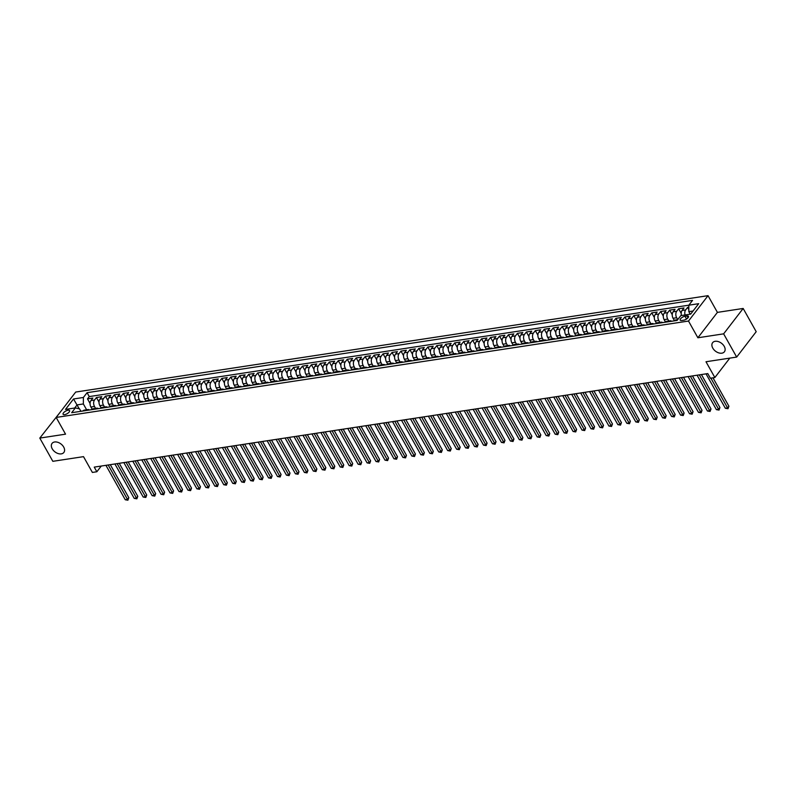 <?xml version="1.0" encoding="UTF-8"?>
<svg xmlns="http://www.w3.org/2000/svg" width="796" height="796" viewBox="0 0 796 796"><rect width="100%" height="100%" fill="white"/><g stroke="black" fill="none" stroke-linecap="round" stroke-linejoin="round"><path stroke-width="1.19" d="M63.69 447.053A7.443 4.975 37.6 0 1 63.859 452.466A7.443 4.975 37.6 0 1 58.138 453.561A7.443 4.975 37.6 0 1 52.228 448.805A7.443 4.975 37.6 0 1 52.058 443.392A7.443 4.975 37.6 0 1 57.79 442.297A7.443 4.975 37.6 0 1 63.69 447.053M724.241 346.36A7.443 4.975 37.6 0 1 724.41 351.772A7.443 4.975 37.6 0 1 718.679 352.867A7.443 4.975 37.6 0 1 712.778 348.111A7.443 4.975 37.6 0 1 712.609 342.698A7.443 4.975 37.6 0 1 718.33 341.603A7.443 4.975 37.6 0 1 724.241 346.36M64.645 414.636A3.721 1.492 -29.3 0 0 68.297 412.905A3.721 1.492 -29.3 0 0 69.58 410.617A3.721 1.492 -29.3 0 0 68.028 410.238A3.721 1.492 -29.3 0 0 64.377 411.97A3.721 1.492 -29.3 0 0 63.093 414.258A3.721 1.492 -29.3 0 0 64.645 414.636M59.869 412.617L39.8 438.089L52.834 461.322L83.51 456.645L92.376 472.436L96.853 471.759L101.251 466.038M708.032 295.664L75.7 392.05L56.168 417.442L688.5 321.047L708.032 295.664L717.415 312.38L697.883 337.773L723.634 333.842L743.165 308.46L717.415 312.38M743.165 308.46L756.2 331.693L736.668 357.076L705.992 361.752L714.858 377.543L729.803 358.12M723.634 333.842L736.668 357.076M688.829 307.216L687.585 307.405L688.819 309.614M681.476 315.514A4.657 2.915 -98.7 0 1 682.072 310.46L684.003 307.952L678.63 308.768L681.197 313.345M674.361 320.539L673.088 318.281A4.657 2.915 81.3 0 1 673.117 311.823L675.048 309.316L669.675 310.132L672.242 314.709M665.406 321.912L664.133 319.644A4.657 2.915 81.3 0 1 664.163 313.186L666.083 310.679L660.71 311.505L663.277 316.072M656.451 323.275L655.178 321.017A4.657 2.915 81.3 0 1 655.207 314.549L657.128 312.042L651.755 312.868L654.322 317.445M647.486 324.639L646.223 322.38A4.657 2.915 81.3 0 1 646.252 315.913L648.173 313.415L642.8 314.231L645.367 318.808M638.531 326.002L637.268 323.743A4.657 2.915 81.3 0 1 637.288 317.286L639.218 314.778L633.845 315.594L636.412 320.171M629.576 327.365L628.313 325.106A4.657 2.915 81.3 0 1 628.333 318.649L630.263 316.141L624.89 316.957L627.457 321.534M620.621 328.738L619.348 326.469A4.657 2.915 81.3 0 1 619.378 320.012L621.308 317.505L615.935 318.33L618.502 322.897M611.666 330.101L610.393 327.843A4.657 2.915 81.3 0 1 610.423 321.375L612.353 318.878L606.97 319.694L609.537 324.27M602.711 331.464L601.438 329.206A4.657 2.915 81.3 0 1 601.468 322.738L603.388 320.241L598.015 321.057L600.582 325.634M593.746 332.827L592.483 330.569A4.657 2.915 81.3 0 1 592.513 324.111L594.433 321.604L589.06 322.42L591.627 326.997M584.791 334.191L583.528 331.932A4.657 2.915 81.3 0 1 583.548 325.474L585.478 322.967L580.105 323.793L582.672 328.36M575.836 335.564L574.573 333.305A4.657 2.915 81.3 0 1 574.593 326.838L576.523 324.33L571.15 325.156L573.717 329.733M566.881 336.927L565.618 334.668A4.657 2.915 81.3 0 1 565.638 328.201L567.568 325.703L562.195 326.519L564.762 331.096M557.926 338.29L556.653 336.031A4.657 2.915 81.3 0 1 556.683 329.574L558.613 327.066L553.23 327.882L555.797 332.459M548.971 339.653L547.698 337.395A4.657 2.915 81.3 0 1 547.728 330.937L549.648 328.43L544.275 329.245L546.842 333.822M540.016 341.026L538.743 338.758A4.657 2.915 81.3 0 1 538.773 332.3L540.693 329.793L535.32 330.619L537.887 335.186M531.051 342.389L529.788 340.131A4.657 2.915 81.3 0 1 529.808 333.663L531.738 331.166L526.365 331.982L528.932 336.559M522.096 343.753L520.833 341.494A4.657 2.915 81.3 0 1 520.853 335.026L522.783 332.529L517.41 333.345L519.977 337.922M513.141 345.116L511.878 342.857A4.657 2.915 81.3 0 1 511.898 336.4L513.828 333.892L508.455 334.708L511.022 339.285M504.186 346.479L502.913 344.22A4.657 2.915 81.3 0 1 502.943 337.763L504.873 335.255L499.5 336.081L502.067 340.648M495.231 347.852L493.958 345.583A4.657 2.915 81.3 0 1 493.988 339.126L495.908 336.618L490.535 337.444L493.102 342.021M486.276 349.215L485.003 346.957A4.657 2.915 81.3 0 1 485.033 340.489L486.953 337.992L481.58 338.807L484.147 343.384M477.311 350.578L476.048 348.32A4.657 2.915 81.3 0 1 476.078 341.862L477.998 339.355L472.625 340.171L475.192 344.748M468.356 351.941L467.093 349.683A4.657 2.915 81.3 0 1 467.113 343.225L469.043 340.718L463.67 341.534L466.237 346.111M459.401 353.315L458.138 351.046A4.657 2.915 81.3 0 1 458.158 344.588L460.088 342.081L454.715 342.907L457.282 347.474M450.446 354.678L449.173 352.419A4.657 2.915 81.3 0 1 449.203 345.952L451.133 343.454L445.76 344.27L448.327 348.847M441.491 356.041L440.218 353.782A4.657 2.915 81.3 0 1 440.248 347.315L442.178 344.817L436.795 345.633L439.362 350.21M432.536 357.404L431.263 355.145A4.657 2.915 81.3 0 1 431.293 348.688L433.213 346.18L427.84 346.996L430.407 351.573M423.581 358.767L422.308 356.509A4.657 2.915 81.3 0 1 422.338 350.051L424.258 347.544L418.885 348.369L421.452 352.936M414.616 360.14L413.353 357.872A4.657 2.915 81.3 0 1 413.373 351.414L415.303 348.907L409.93 349.733L412.497 354.31M405.661 361.503L404.398 359.245A4.657 2.915 81.3 0 1 404.418 352.777L406.348 350.28L400.975 351.096L403.542 355.673M396.707 362.867L395.443 360.608A4.657 2.915 81.3 0 1 395.463 354.15L397.393 351.643L392.02 352.459L394.587 357.036M387.751 364.23L386.478 361.971A4.657 2.915 81.3 0 1 386.508 355.514L388.438 353.006L383.065 353.822L385.622 358.399M378.796 365.603L377.523 363.334A4.657 2.915 81.3 0 1 377.553 356.877L379.473 354.369L374.1 355.195L376.667 359.762M369.841 366.966L368.568 364.707A4.657 2.915 81.3 0 1 368.598 358.24L370.518 355.742L365.145 356.558L367.712 361.135M360.877 368.329L359.613 366.07A4.657 2.915 81.3 0 1 359.633 359.603L361.563 357.105L356.19 357.921L358.757 362.498M351.922 369.692L350.658 367.434A4.657 2.915 81.3 0 1 350.678 360.976L352.608 358.469L347.235 359.285L349.802 363.862M342.967 371.055L341.703 368.797A4.657 2.915 81.3 0 1 341.723 362.339L343.653 359.832L338.28 360.658L340.847 365.225M334.012 372.428L332.738 370.16A4.657 2.915 81.3 0 1 332.768 363.702L334.698 361.195L329.325 362.021L331.892 366.588M325.057 373.792L323.783 371.533A4.657 2.915 81.3 0 1 323.813 365.065L325.733 362.568L320.36 363.384L322.927 367.961M316.102 375.155L314.828 372.896A4.657 2.915 81.3 0 1 314.858 366.439L316.778 363.931L311.405 364.747L313.972 369.324M307.137 376.518L305.873 374.259A4.657 2.915 81.3 0 1 305.903 367.802L307.823 365.294L302.45 366.11L305.017 370.687M298.182 377.891L296.918 375.622A4.657 2.915 81.3 0 1 296.938 369.165L298.868 366.657L293.495 367.483L296.062 372.05M289.227 379.254L287.963 376.996A4.657 2.915 81.3 0 1 287.983 370.528L289.913 368.031L284.54 368.846L287.107 373.423M280.272 380.617L278.998 378.359A4.657 2.915 81.3 0 1 279.028 371.891L280.958 369.394L275.585 370.21L278.152 374.787M271.317 381.98L270.043 379.722A4.657 2.915 81.3 0 1 270.073 373.264L272.003 370.757L266.62 371.573L269.187 376.15M262.362 383.344L261.088 381.085A4.657 2.915 81.3 0 1 261.118 374.627L263.038 372.12L257.665 372.946L260.232 377.513M253.407 384.717L252.133 382.448A4.657 2.915 81.3 0 1 252.163 375.991L254.083 373.483L248.71 374.309L251.277 378.876M244.442 386.08L243.178 383.821A4.657 2.915 81.3 0 1 243.198 377.354L245.128 374.856L239.755 375.672L242.322 380.249M235.487 387.443L234.223 385.184A4.657 2.915 81.3 0 1 234.243 378.727L236.173 376.219L230.8 377.035L233.367 381.612M226.532 388.806L225.268 386.548A4.657 2.915 81.3 0 1 225.288 380.09L227.218 377.583L221.845 378.399L224.412 382.975M217.577 390.179L216.303 387.911A4.657 2.915 81.3 0 1 216.333 381.453L218.263 378.946L212.89 379.772L215.457 384.339M208.622 391.542L207.348 389.284A4.657 2.915 81.3 0 1 207.378 382.816L209.298 380.319L203.925 381.135L206.492 385.712M199.667 392.906L198.393 390.647A4.657 2.915 81.3 0 1 198.423 384.179L200.343 381.682L194.97 382.498L197.537 387.075M190.702 394.269L189.438 392.01A4.657 2.915 81.3 0 1 189.458 385.553L191.388 383.045L186.015 383.861L188.582 388.438M181.747 395.632L180.483 393.373A4.657 2.915 81.3 0 1 180.503 386.916L182.433 384.408L177.06 385.234L179.627 389.801M172.792 397.005L171.528 394.736A4.657 2.915 81.3 0 1 171.548 388.279L173.478 385.771L168.105 386.597L170.672 391.164M163.837 398.368L162.563 396.11A4.657 2.915 81.3 0 1 162.593 389.642L164.523 387.145L159.15 387.96L161.717 392.537M154.882 399.731L153.608 397.473A4.657 2.915 81.3 0 1 153.638 391.015L155.568 388.508L150.185 389.324L152.752 393.901M145.927 401.094L144.653 398.836A4.657 2.915 81.3 0 1 144.683 392.378L146.603 389.871L141.23 390.687L143.797 395.264M136.962 402.468L135.698 400.199A4.657 2.915 81.3 0 1 135.728 393.741L137.648 391.234L132.275 392.06L134.842 396.627M128.007 403.831L126.743 401.572A4.657 2.915 81.3 0 1 126.763 395.105L128.693 392.607L123.32 393.423L125.887 398M119.052 405.194L117.788 402.935A4.657 2.915 81.3 0 1 117.808 396.468L119.738 393.97L114.365 394.786L116.932 399.363M110.097 406.557L108.823 404.298A4.657 2.915 81.3 0 1 108.853 397.841L110.783 395.333L105.41 396.149L107.977 400.726M101.142 407.92L99.868 405.661A4.657 2.915 81.3 0 1 99.898 399.204L101.828 396.697L96.445 397.512L99.012 402.089M714.858 377.543L710.38 378.229L707.773 373.583L94.246 467.113L96.853 471.759M686.968 315.952L684.998 316.251A3.602 1.443 -29.3 0 0 681.456 317.922A3.602 1.443 -29.3 0 0 680.212 320.141A3.602 1.443 -29.3 0 0 681.724 320.509L683.694 320.201A3.602 1.443 -29.3 0 0 687.227 318.539A3.602 1.443 -29.3 0 0 688.47 316.31A3.602 1.443 -29.3 0 0 686.968 315.952L687.993 317.793M80.913 411.303L79.55 408.885L75.351 407.91L71.66 412.716L677.117 320.42L680.819 315.614L690.669 314.112L698.689 303.684L688.838 305.186L692.54 300.381L87.072 392.687L83.381 397.483L83.351 403.95L77.083 404.905L74.685 408.02M75.351 407.91L65.501 409.413L73.521 398.985L83.381 397.483M95.57 408.398L94.495 406.487A4.657 2.915 -98.7 0 1 94.525 400.02L96.445 397.512M92.187 409.293L90.913 407.025L94.495 406.487M104.525 407.035L103.45 405.114A4.657 2.915 -98.7 0 1 103.48 398.657L105.41 396.149M113.48 405.661L112.415 403.751A4.657 2.915 -98.7 0 1 112.435 397.294L114.365 394.786M122.445 404.298L121.37 402.388A4.657 2.915 -98.7 0 1 121.39 395.93L123.32 393.423M131.4 402.935L130.325 401.025A4.657 2.915 -98.7 0 1 130.345 394.557L132.275 392.06M140.355 401.572L139.28 399.652A4.657 2.915 -98.7 0 1 139.31 393.194L141.23 390.687M149.31 400.209L148.235 398.289A4.657 2.915 -98.7 0 1 148.265 391.831L150.185 389.324M158.265 398.836L157.19 396.925A4.657 2.915 -98.7 0 1 157.22 390.468L159.15 387.96M167.22 397.473L166.145 395.562A4.657 2.915 -98.7 0 1 166.175 389.095L168.105 386.597M176.185 396.11L175.11 394.199A4.657 2.915 -98.7 0 1 175.13 387.732L177.06 385.234M185.14 394.746L184.065 392.826A4.657 2.915 -98.7 0 1 184.085 386.368L186.015 383.861M194.095 393.373L193.02 391.463A4.657 2.915 -98.7 0 1 193.05 385.005L194.97 382.498M203.05 392.01L201.975 390.1A4.657 2.915 -98.7 0 1 202.005 383.642L203.925 381.135M212.005 390.647L210.93 388.737A4.657 2.915 -98.7 0 1 210.96 382.269L212.89 379.772M220.96 389.284L219.885 387.363A4.657 2.915 -98.7 0 1 219.915 380.906L221.845 378.399M229.925 387.921L228.85 386A4.657 2.915 -98.7 0 1 228.87 379.543L230.8 377.035M238.88 386.548L237.805 384.637A4.657 2.915 -98.7 0 1 237.825 378.18L239.755 375.672M247.835 385.184L246.76 383.274A4.657 2.915 -98.7 0 1 246.79 376.806L248.71 374.309M256.79 383.821L255.715 381.911A4.657 2.915 -98.7 0 1 255.745 375.443L257.665 372.946M265.745 382.458L264.67 380.538A4.657 2.915 -98.7 0 1 264.7 374.08L266.62 371.573M274.7 381.085L273.625 379.175A4.657 2.915 -98.7 0 1 273.655 372.717L275.585 370.21M283.655 379.722L282.59 377.811A4.657 2.915 -98.7 0 1 282.61 371.354L284.54 368.846M292.62 378.359L291.545 376.448A4.657 2.915 -98.7 0 1 291.565 369.981L293.495 367.483M301.575 376.996L300.5 375.075A4.657 2.915 -98.7 0 1 300.52 368.618L302.45 366.11M310.53 375.632L309.455 373.712A4.657 2.915 -98.7 0 1 309.485 367.255L311.405 364.747M319.485 374.259L318.41 372.349A4.657 2.915 -98.7 0 1 318.44 365.891L320.36 363.384M328.44 372.896L327.365 370.986A4.657 2.915 -98.7 0 1 327.395 364.518L329.325 362.021M337.395 371.533L336.32 369.623A4.657 2.915 -98.7 0 1 336.35 363.155L338.28 360.658M346.36 370.17L345.285 368.25A4.657 2.915 -98.7 0 1 345.305 361.792L347.235 359.285M355.315 368.797L354.24 366.886A4.657 2.915 -98.7 0 1 354.26 360.429L356.19 357.921M364.269 367.434L363.195 365.523A4.657 2.915 -98.7 0 1 363.225 359.066L365.145 356.558M373.225 366.07L372.15 364.16A4.657 2.915 -98.7 0 1 372.18 357.693L374.1 355.195M382.18 364.707L381.105 362.787A4.657 2.915 -98.7 0 1 381.135 356.329L383.065 353.822M391.135 363.344L390.06 361.424A4.657 2.915 -98.7 0 1 390.09 354.966L392.02 352.459M400.099 361.971L399.025 360.061A4.657 2.915 -98.7 0 1 399.045 353.603L400.975 351.096M409.054 360.608L407.98 358.697A4.657 2.915 -98.7 0 1 408 352.23L409.93 349.733M418.009 359.245L416.935 357.334A4.657 2.915 -98.7 0 1 416.955 350.867L418.885 348.369M426.964 357.882L425.89 355.961A4.657 2.915 -98.7 0 1 425.92 349.504L427.84 346.996M435.919 356.509L434.845 354.598A4.657 2.915 -98.7 0 1 434.875 348.141L436.795 345.633M444.874 355.145L443.8 353.235A4.657 2.915 -98.7 0 1 443.83 346.777L445.76 344.27M453.829 353.782L452.765 351.872A4.657 2.915 -98.7 0 1 452.785 345.404L454.715 342.907M462.794 352.419L461.72 350.499A4.657 2.915 -98.7 0 1 461.74 344.041L463.67 341.534M471.749 351.056L470.675 349.136A4.657 2.915 -98.7 0 1 470.695 342.678L472.625 340.171M480.704 349.683L479.63 347.772A4.657 2.915 -98.7 0 1 479.66 341.315L481.58 338.807M489.659 348.32L488.585 346.409A4.657 2.915 -98.7 0 1 488.615 339.942L490.535 337.444M498.614 346.957L497.54 345.046A4.657 2.915 -98.7 0 1 497.57 338.579L499.5 336.081M507.569 345.593L506.495 343.673A4.657 2.915 -98.7 0 1 506.525 337.215L508.455 334.708M516.534 344.22L515.46 342.31A4.657 2.915 -98.7 0 1 515.48 335.852L517.41 333.345M525.489 342.857L524.415 340.947A4.657 2.915 -98.7 0 1 524.435 334.489L526.365 331.982M534.444 341.494L533.37 339.584A4.657 2.915 -98.7 0 1 533.4 333.116L535.32 330.619M543.399 340.131L542.325 338.21A4.657 2.915 -98.7 0 1 542.355 331.753L544.275 329.245M552.354 338.768L551.28 336.847A4.657 2.915 -98.7 0 1 551.31 330.39L553.23 327.882M561.309 337.395L560.235 335.484A4.657 2.915 -98.7 0 1 560.265 329.027L562.195 326.519M570.264 336.031L569.2 334.121A4.657 2.915 -98.7 0 1 569.22 327.654L571.15 325.156M579.229 334.668L578.155 332.758A4.657 2.915 -98.7 0 1 578.175 326.29L580.105 323.793M588.184 333.305L587.11 331.385A4.657 2.915 -98.7 0 1 587.13 324.927L589.06 322.42M597.139 331.932L596.065 330.022A4.657 2.915 -98.7 0 1 596.095 323.564L598.015 321.057M606.094 330.569L605.02 328.658A4.657 2.915 -98.7 0 1 605.05 322.201L606.97 319.694M615.049 329.206L613.975 327.295A4.657 2.915 -98.7 0 1 614.005 320.828L615.935 318.33M624.004 327.843L622.94 325.932A4.657 2.915 -98.7 0 1 622.96 319.465L624.89 316.957M632.969 326.479L631.895 324.559A4.657 2.915 -98.7 0 1 631.915 318.101L633.845 315.594M641.924 325.106L640.85 323.196A4.657 2.915 -98.7 0 1 640.87 316.738L642.8 314.231M650.879 323.743L649.805 321.833A4.657 2.915 -98.7 0 1 649.835 315.365L651.755 312.868M659.834 322.38L658.76 320.47A4.657 2.915 -98.7 0 1 658.789 314.002L660.71 311.505M668.789 321.017L667.715 319.096A4.657 2.915 -98.7 0 1 667.745 312.639L669.675 310.132M677.734 319.624L676.67 317.733A4.657 2.915 -98.7 0 1 676.7 311.276L678.63 308.768M685.058 314.967A4.657 2.915 -98.7 0 1 685.654 309.913L687.585 307.405M693.067 310.997L688.819 311.644L688.838 305.186L89.261 396.587L87.49 398.886L90.057 403.453M90.913 407.025A4.657 2.915 81.3 0 1 90.943 400.567L92.863 398.06L87.49 398.886M677.127 320.42L674.053 320.887A4.657 2.915 -98.7 0 1 675.436 320.002L677.714 319.654M670.063 320.818L666.481 321.365A4.657 2.915 81.3 0 0 665.098 322.251L668.68 321.703A4.657 2.915 -98.7 0 1 670.063 320.818A4.657 2.915 -98.7 0 1 671.645 321.256M661.108 322.181L657.526 322.728A4.657 2.915 81.3 0 0 656.133 323.614L659.725 323.067A4.657 2.915 -98.7 0 1 661.108 322.181A4.657 2.915 -98.7 0 1 662.69 322.619M652.153 323.554L648.561 324.101A4.657 2.915 81.3 0 0 647.178 324.977L650.76 324.43A4.657 2.915 -98.7 0 1 652.153 323.554A4.657 2.915 -98.7 0 1 653.735 323.982M643.188 324.917L639.606 325.465A4.657 2.915 81.3 0 0 638.223 326.35L641.805 325.803A4.657 2.915 -98.7 0 1 643.188 324.917A4.657 2.915 -98.7 0 1 644.78 325.345M634.233 326.28L630.651 326.828A4.657 2.915 81.3 0 0 629.268 327.713L632.85 327.166A4.657 2.915 -98.7 0 1 634.233 326.28A4.657 2.915 -98.7 0 1 635.825 326.718M625.278 327.644L621.696 328.191A4.657 2.915 81.3 0 0 620.313 329.076L623.895 328.529A4.657 2.915 -98.7 0 1 625.278 327.644A4.657 2.915 -98.7 0 1 626.87 328.081M614.93 329.902L614.94 329.892A4.657 2.915 -98.7 0 1 616.323 329.017A4.657 2.915 -98.7 0 1 617.915 329.445M616.323 329.017L612.741 329.554A4.657 2.915 81.3 0 0 611.358 330.44L611.348 330.449M605.975 331.265L605.985 331.265A4.657 2.915 -98.7 0 1 607.368 330.38A4.657 2.915 -98.7 0 1 608.95 330.808M607.368 330.38L603.786 330.927A4.657 2.915 81.3 0 0 602.403 331.803L602.393 331.813M598.413 331.743L594.821 332.29A4.657 2.915 81.3 0 0 593.438 333.176L597.02 332.629A4.657 2.915 -98.7 0 1 598.413 331.743A4.657 2.915 -98.7 0 1 599.995 332.181M589.448 333.106L585.866 333.653A4.657 2.915 81.3 0 0 584.483 334.539L588.065 333.992A4.657 2.915 -98.7 0 1 589.448 333.106A4.657 2.915 -98.7 0 1 591.04 333.544M580.493 334.469L576.911 335.017A4.657 2.915 81.3 0 0 575.528 335.902L579.11 335.355A4.657 2.915 -98.7 0 1 580.493 334.469A4.657 2.915 -98.7 0 1 582.085 334.907M571.538 335.842L567.956 336.39A4.657 2.915 81.3 0 0 566.573 337.265L570.155 336.718A4.657 2.915 -98.7 0 1 571.538 335.842A4.657 2.915 -98.7 0 1 573.13 336.27M562.583 337.205L559.001 337.753A4.657 2.915 81.3 0 0 557.618 338.638L561.2 338.091A4.657 2.915 -98.7 0 1 562.583 337.205A4.657 2.915 -98.7 0 1 564.175 337.633M553.628 338.569L550.046 339.116A4.657 2.915 81.3 0 0 548.663 340.001L552.245 339.454A4.657 2.915 -98.7 0 1 553.628 338.569A4.657 2.915 -98.7 0 1 555.21 339.006M544.673 339.932L541.091 340.479A4.657 2.915 81.3 0 0 539.698 341.365L543.28 340.817A4.657 2.915 -98.7 0 1 544.673 339.932A4.657 2.915 -98.7 0 1 546.255 340.37M535.708 341.305L532.126 341.842A4.657 2.915 81.3 0 0 530.743 342.728L534.325 342.18A4.657 2.915 -98.7 0 1 535.708 341.305A4.657 2.915 -98.7 0 1 537.3 341.733M526.753 342.668L523.171 343.215A4.657 2.915 81.3 0 0 521.788 344.091L525.37 343.554A4.657 2.915 -98.7 0 1 526.753 342.668A4.657 2.915 -98.7 0 1 528.345 343.096M517.798 344.031L514.216 344.578A4.657 2.915 81.3 0 0 512.833 345.464L516.415 344.917A4.657 2.915 -98.7 0 1 517.798 344.031A4.657 2.915 -98.7 0 1 519.39 344.469M508.843 345.394L505.261 345.942A4.657 2.915 81.3 0 0 503.878 346.827L507.46 346.28A4.657 2.915 -98.7 0 1 508.843 345.394A4.657 2.915 -98.7 0 1 510.435 345.832M499.888 346.757L496.306 347.305A4.657 2.915 81.3 0 0 494.923 348.19L498.505 347.643A4.657 2.915 -98.7 0 1 499.888 346.757A4.657 2.915 -98.7 0 1 501.47 347.195M490.933 348.131L487.351 348.678A4.657 2.915 81.3 0 0 485.958 349.553L489.55 349.006A4.657 2.915 -98.7 0 1 490.933 348.131A4.657 2.915 -98.7 0 1 492.515 348.558M481.978 349.494L478.386 350.041A4.657 2.915 81.3 0 0 477.003 350.927L480.585 350.379A4.657 2.915 -98.7 0 1 481.978 349.494A4.657 2.915 -98.7 0 1 483.56 349.922M473.013 350.857L469.431 351.404A4.657 2.915 81.3 0 0 468.048 352.29L471.63 351.742A4.657 2.915 -98.7 0 1 473.013 350.857A4.657 2.915 -98.7 0 1 474.605 351.295M464.058 352.22L460.476 352.767A4.657 2.915 81.3 0 0 459.093 353.653L462.675 353.106A4.657 2.915 -98.7 0 1 464.058 352.22A4.657 2.915 -98.7 0 1 465.65 352.658M455.103 353.593L451.521 354.13A4.657 2.915 81.3 0 0 450.138 355.016L453.72 354.469A4.657 2.915 -98.7 0 1 455.103 353.593A4.657 2.915 -98.7 0 1 456.695 354.021M444.755 355.842L444.765 355.832A4.657 2.915 -98.7 0 1 446.148 354.956A4.657 2.915 -98.7 0 1 447.74 355.384M446.148 354.956L442.566 355.504A4.657 2.915 81.3 0 0 441.183 356.379L441.173 356.389M437.193 356.319L433.611 356.867A4.657 2.915 81.3 0 0 432.228 357.752L435.81 357.205A4.657 2.915 -98.7 0 1 437.193 356.319A4.657 2.915 -98.7 0 1 438.775 356.757M428.238 357.683L424.656 358.23A4.657 2.915 81.3 0 0 423.263 359.115L426.845 358.568A4.657 2.915 -98.7 0 1 428.238 357.683A4.657 2.915 -98.7 0 1 429.82 358.12M419.273 359.046L415.691 359.593A4.657 2.915 81.3 0 0 414.308 360.479L417.89 359.931A4.657 2.915 -98.7 0 1 419.273 359.046A4.657 2.915 -98.7 0 1 420.865 359.484M410.318 360.419L406.736 360.966A4.657 2.915 81.3 0 0 405.353 361.842L408.935 361.294A4.657 2.915 -98.7 0 1 410.318 360.419A4.657 2.915 -98.7 0 1 411.91 360.847M401.363 361.782L397.781 362.329A4.657 2.915 81.3 0 0 396.398 363.205L399.98 362.668A4.657 2.915 -98.7 0 1 401.363 361.782A4.657 2.915 -98.7 0 1 402.955 362.21M392.408 363.145L388.826 363.692A4.657 2.915 81.3 0 0 387.443 364.578L391.025 364.031A4.657 2.915 -98.7 0 1 392.408 363.145A4.657 2.915 -98.7 0 1 394 363.583M383.453 364.508L379.871 365.056A4.657 2.915 81.3 0 0 378.488 365.941L382.07 365.394A4.657 2.915 -98.7 0 1 383.453 364.508A4.657 2.915 -98.7 0 1 385.035 364.946M374.498 365.881L370.916 366.419A4.657 2.915 81.3 0 0 369.523 367.304L373.105 366.757A4.657 2.915 -98.7 0 1 374.498 365.881A4.657 2.915 -98.7 0 1 376.08 366.309M364.15 368.13L364.15 368.12A4.657 2.915 -98.7 0 1 365.533 367.245A4.657 2.915 -98.7 0 1 367.125 367.672M365.533 367.245L361.951 367.792A4.657 2.915 81.3 0 0 360.568 368.667L360.568 368.677M356.578 368.608L352.996 369.155A4.657 2.915 81.3 0 0 351.613 370.04L355.195 369.493A4.657 2.915 -98.7 0 1 356.578 368.608A4.657 2.915 -98.7 0 1 358.17 369.036M347.623 369.971L344.041 370.518A4.657 2.915 81.3 0 0 342.658 371.404L346.24 370.856A4.657 2.915 -98.7 0 1 347.623 369.971A4.657 2.915 -98.7 0 1 349.215 370.409M338.668 371.334L335.086 371.881A4.657 2.915 81.3 0 0 333.703 372.767L337.285 372.22A4.657 2.915 -98.7 0 1 338.668 371.334A4.657 2.915 -98.7 0 1 340.26 371.772M328.32 373.593L328.33 373.583A4.657 2.915 -98.7 0 1 329.713 372.707A4.657 2.915 -98.7 0 1 331.295 373.135M329.713 372.707L326.131 373.254A4.657 2.915 81.3 0 0 324.748 374.13L324.738 374.14M319.365 374.956L319.375 374.956A4.657 2.915 -98.7 0 1 320.758 374.07A4.657 2.915 -98.7 0 1 322.34 374.498M320.758 374.07L317.176 374.618A4.657 2.915 81.3 0 0 315.783 375.493L319.375 374.956M311.803 375.433L308.211 375.981A4.657 2.915 81.3 0 0 306.828 376.866L310.41 376.319A4.657 2.915 -98.7 0 1 311.803 375.433A4.657 2.915 -98.7 0 1 313.385 375.871M302.838 376.797L299.256 377.344A4.657 2.915 81.3 0 0 297.873 378.229L301.455 377.682A4.657 2.915 -98.7 0 1 302.838 376.797A4.657 2.915 -98.7 0 1 304.43 377.234M293.883 378.17L290.301 378.707A4.657 2.915 81.3 0 0 288.918 379.592L292.5 379.045A4.657 2.915 -98.7 0 1 293.883 378.17A4.657 2.915 -98.7 0 1 295.475 378.598M283.545 380.418L283.545 380.408A4.657 2.915 -98.7 0 1 284.928 379.533A4.657 2.915 -98.7 0 1 286.52 379.961M284.928 379.533L281.346 380.08A4.657 2.915 81.3 0 0 279.963 380.956L279.963 380.966M275.973 380.896L272.391 381.443A4.657 2.915 81.3 0 0 271.008 382.329L274.59 381.781A4.657 2.915 -98.7 0 1 275.973 380.896A4.657 2.915 -98.7 0 1 277.565 381.324M267.018 382.259L263.436 382.806A4.657 2.915 81.3 0 0 262.053 383.692L265.635 383.145A4.657 2.915 -98.7 0 1 267.018 382.259A4.657 2.915 -98.7 0 1 268.6 382.697M258.063 383.622L254.481 384.17A4.657 2.915 81.3 0 0 253.088 385.055L256.67 384.508A4.657 2.915 -98.7 0 1 258.063 383.622A4.657 2.915 -98.7 0 1 259.645 384.06M249.098 384.995L245.516 385.543A4.657 2.915 81.3 0 0 244.133 386.418L247.715 385.871A4.657 2.915 -98.7 0 1 249.098 384.995A4.657 2.915 -98.7 0 1 250.69 385.423M240.143 386.358L236.561 386.906A4.657 2.915 81.3 0 0 235.178 387.781L238.76 387.244A4.657 2.915 -98.7 0 1 240.143 386.358A4.657 2.915 -98.7 0 1 241.735 386.786M231.188 387.722L227.606 388.269A4.657 2.915 81.3 0 0 226.223 389.154L229.805 388.607A4.657 2.915 -98.7 0 1 231.188 387.722A4.657 2.915 -98.7 0 1 232.78 388.159M222.233 389.085L218.651 389.632A4.657 2.915 81.3 0 0 217.268 390.518L220.85 389.97A4.657 2.915 -98.7 0 1 222.233 389.085A4.657 2.915 -98.7 0 1 223.825 389.523M213.278 390.458L209.696 390.995A4.657 2.915 81.3 0 0 208.313 391.881L211.895 391.334A4.657 2.915 -98.7 0 1 213.278 390.458A4.657 2.915 -98.7 0 1 214.86 390.886M202.93 392.707L202.93 392.697A4.657 2.915 -98.7 0 1 204.323 391.821A4.657 2.915 -98.7 0 1 205.905 392.249M204.323 391.821L200.741 392.368A4.657 2.915 81.3 0 0 199.348 393.244L199.348 393.254M195.358 393.184L191.776 393.731A4.657 2.915 81.3 0 0 190.393 394.617L193.975 394.07A4.657 2.915 -98.7 0 1 195.358 393.184A4.657 2.915 -98.7 0 1 196.95 393.612M186.403 394.547L182.821 395.095A4.657 2.915 81.3 0 0 181.438 395.98L185.02 395.433A4.657 2.915 -98.7 0 1 186.403 394.547A4.657 2.915 -98.7 0 1 187.995 394.985M177.448 395.91L173.866 396.458A4.657 2.915 81.3 0 0 172.483 397.343L176.065 396.796A4.657 2.915 -98.7 0 1 177.448 395.91A4.657 2.915 -98.7 0 1 179.04 396.348M168.493 397.284L164.911 397.831A4.657 2.915 81.3 0 0 163.528 398.706L167.11 398.159A4.657 2.915 -98.7 0 1 168.493 397.284A4.657 2.915 -98.7 0 1 170.085 397.711M159.538 398.647L155.956 399.194A4.657 2.915 81.3 0 0 154.573 400.07L158.155 399.532A4.657 2.915 -98.7 0 1 159.538 398.647A4.657 2.915 -98.7 0 1 161.13 399.075M150.583 400.01L147.001 400.557A4.657 2.915 81.3 0 0 145.608 401.443L149.2 400.895A4.657 2.915 -98.7 0 1 150.583 400.01A4.657 2.915 -98.7 0 1 152.165 400.448M141.628 401.373L138.036 401.92A4.657 2.915 81.3 0 0 136.653 402.806L140.235 402.259A4.657 2.915 -98.7 0 1 141.628 401.373A4.657 2.915 -98.7 0 1 143.21 401.811M132.663 402.746L129.081 403.283A4.657 2.915 81.3 0 0 127.698 404.169L131.28 403.622A4.657 2.915 -98.7 0 1 132.663 402.746A4.657 2.915 -98.7 0 1 134.255 403.174M122.325 404.995L122.325 404.985A4.657 2.915 -98.7 0 1 123.708 404.109A4.657 2.915 -98.7 0 1 125.3 404.537M123.708 404.109L120.126 404.657A4.657 2.915 81.3 0 0 118.743 405.532L118.743 405.542M114.753 405.472L111.171 406.02A4.657 2.915 81.3 0 0 109.788 406.905L113.37 406.358A4.657 2.915 -98.7 0 1 114.753 405.472A4.657 2.915 -98.7 0 1 116.345 405.9M105.798 406.836L102.216 407.383A4.657 2.915 81.3 0 0 100.833 408.268L104.415 407.721A4.657 2.915 -98.7 0 1 105.798 406.836A4.657 2.915 -98.7 0 1 107.39 407.273M96.843 408.199L93.261 408.746A4.657 2.915 81.3 0 0 91.878 409.632L95.46 409.084A4.657 2.915 -98.7 0 1 96.843 408.199A4.657 2.915 -98.7 0 1 98.425 408.637M87.888 409.572L84.306 410.119A4.657 2.915 81.3 0 0 82.913 410.995L86.495 410.447A4.657 2.915 -98.7 0 1 87.888 409.572A4.657 2.915 -98.7 0 1 89.47 410M690.232 314.181L688.819 311.644M697.883 337.773L688.5 321.047M39.8 438.089L65.551 434.168L56.168 417.442M79.282 408.826L73.521 398.985M86.615 409.761L83.351 403.95M89.261 396.587L87.072 392.687M710.878 378.15L727.584 407.93L725.345 408.268L706.032 373.851M712.977 377.831L728.907 406.219L727.584 407.93L727.992 408.726L725.345 408.268M728.907 406.219L727.992 408.726M699.316 374.876L718.629 409.293L716.39 409.632L697.077 375.215M701.415 374.548L719.952 407.582L718.629 409.293L719.037 410.089L716.39 409.632M719.952 407.582L719.037 410.089M690.361 376.239L709.674 410.656L707.435 411.005L688.122 376.578M692.46 375.921L710.997 408.945L709.674 410.656L710.072 411.452L707.435 411.005M710.997 408.945L710.072 411.452M681.396 377.603L700.719 412.03L698.48 412.368L679.157 377.941M683.505 377.284L702.032 410.308L700.719 412.03L701.117 412.825L698.48 412.368M702.032 410.308L701.117 412.825M672.441 378.966L691.764 413.393L689.525 413.731L670.202 379.314M674.55 378.647L693.077 411.671L691.764 413.393L692.162 414.189L689.525 413.731M693.077 411.671L692.162 414.189M663.486 380.339L682.809 414.756L680.56 415.094L661.247 380.677M665.585 380.01L684.122 413.044L682.809 414.756L683.207 415.552L680.56 415.094M684.122 413.044L683.207 415.552M654.531 381.702L673.844 416.119L671.605 416.467L652.292 382.04M656.63 381.384L675.167 414.408L673.844 416.119L674.252 416.915L671.605 416.467M675.167 414.408L674.252 416.915M645.576 383.065L664.889 417.482L662.65 417.83L643.337 383.403M647.675 382.747L666.212 415.771L664.889 417.482L665.297 418.278L662.65 417.83M666.212 415.771L665.297 418.278M636.621 384.428L655.934 418.855L653.695 419.194L634.382 384.776M638.72 384.11L657.257 417.134L655.934 418.855L656.332 419.651L653.695 419.194M657.257 417.134L656.332 419.651M627.666 385.791L646.979 420.218L644.74 420.557L625.427 386.14M629.765 385.473L648.302 418.497L646.979 420.218L647.377 421.014L644.74 420.557M648.302 418.497L647.377 421.014M618.701 387.164L638.024 421.582L635.785 421.92L616.462 387.503M620.81 386.836L639.337 419.87L638.024 421.582L638.422 422.377L635.785 421.92M639.337 419.87L638.422 422.377M609.746 388.528L629.069 422.945L626.83 423.293L607.507 388.866M611.855 388.209L630.382 421.233L629.069 422.945L629.467 423.741L626.83 423.293M630.382 421.233L629.467 423.741M600.791 389.891L620.104 424.318L617.865 424.656L598.552 390.229M602.89 389.572L621.427 422.596L620.104 424.318L620.512 425.114L617.865 424.656M621.427 422.596L620.512 425.114M591.836 391.254L611.149 425.681L608.91 426.019L589.597 391.602M593.935 390.935L612.472 423.96L611.149 425.681L611.557 426.477L608.91 426.019M612.472 423.96L611.557 426.477M582.881 392.627L602.194 427.044L599.955 427.382L580.642 392.965M584.98 392.299L603.517 425.333L602.194 427.044L602.602 427.84L599.955 427.382M603.517 425.333L602.602 427.84M573.926 393.99L593.239 428.407L591 428.755L571.687 394.328M576.025 393.672L594.562 426.696L593.239 428.407L593.637 429.203L591 428.755M594.562 426.696L593.637 429.203M564.961 395.353L584.284 429.77L582.045 430.119L562.722 395.692M567.07 395.035L585.597 428.059L584.284 429.77L584.682 430.566L582.045 430.119M585.597 428.059L584.682 430.566M556.006 396.716L575.329 431.143L573.09 431.482L553.767 397.055M558.115 396.398L576.642 429.422L575.329 431.143L575.727 431.939L573.09 431.482M576.642 429.422L575.727 431.939M547.051 398.08L566.364 432.507L564.125 432.845L544.812 398.428M549.15 397.761L567.687 430.785L566.364 432.507L566.772 433.303L564.125 432.845M567.687 430.785L566.772 433.303M538.096 399.453L557.409 433.87L555.17 434.208L535.857 399.791M540.195 399.124L558.732 432.158L557.409 433.87L557.817 434.666L555.17 434.208M558.732 432.158L557.817 434.666M529.141 400.816L548.454 435.233L546.215 435.581L526.902 401.154M531.24 400.497L549.777 433.522L548.454 435.233L548.862 436.029L546.215 435.581M549.777 433.522L548.862 436.029M520.186 402.179L539.499 436.606L537.26 436.944L517.947 402.517M522.285 401.861L540.822 434.885L539.499 436.606L539.897 437.402L537.26 436.944M540.822 434.885L539.897 437.402M511.231 403.542L530.544 437.969L528.305 438.307L508.982 403.89M513.33 403.224L531.857 436.248L530.544 437.969L530.942 438.765L528.305 438.307M531.857 436.248L530.942 438.765M502.266 404.915L521.589 439.332L519.35 439.671L500.027 405.254M504.375 404.587L522.902 437.621L521.589 439.332L521.987 440.128L519.35 439.671M522.902 437.621L521.987 440.128M493.311 406.278L512.634 440.695L510.395 441.034L491.072 406.617M495.41 405.96L513.947 438.984L512.634 440.695L513.032 441.491L510.395 441.034M513.947 438.984L513.032 441.491M484.356 407.642L503.669 442.059L501.43 442.407L482.117 407.98M486.455 407.323L504.992 440.347L503.669 442.059L504.077 442.855L501.43 442.407M504.992 440.347L504.077 442.855M475.401 409.005L494.714 443.432L492.475 443.77L473.162 409.343M477.5 408.686L496.037 441.71L494.714 443.432L495.122 444.228L492.475 443.77M496.037 441.71L495.122 444.228M466.446 410.368L485.759 444.795L483.52 445.133L464.207 410.716M468.545 410.049L487.082 443.074L485.759 444.795L486.157 445.591L483.52 445.133M487.082 443.074L486.157 445.591M457.491 411.741L476.804 446.158L474.565 446.496L455.252 412.079M459.59 411.413L478.127 444.447L476.804 446.158L477.202 446.954L474.565 446.496M478.127 444.447L477.202 446.954M448.526 413.104L467.849 447.521L465.61 447.869L446.287 413.442M450.635 412.786L469.162 445.81L467.849 447.521L468.247 448.317L465.61 447.869M469.162 445.81L468.247 448.317M439.571 414.467L458.894 448.894L456.655 449.233L437.332 414.806M441.68 414.149L460.207 447.173L458.894 448.894L459.292 449.68L456.655 449.233M460.207 447.173L459.292 449.68M430.616 415.83L449.929 450.257L447.69 450.596L428.377 416.179M432.716 415.512L451.252 448.536L449.929 450.257L450.337 451.053L447.69 450.596M451.252 448.536L450.337 451.053M421.661 417.194L440.974 451.621L438.735 451.959L419.422 417.542M423.761 416.875L442.297 449.909L440.974 451.621L441.382 452.417L438.735 451.959M442.297 449.909L441.382 452.417M412.706 418.567L432.019 452.984L429.78 453.322L410.467 418.905M414.806 418.248L433.342 451.272L432.019 452.984L432.427 453.78L429.78 453.322M433.342 451.272L432.427 453.78M403.751 419.93L423.064 454.347L420.825 454.695L401.512 420.268M405.851 419.611L424.387 452.635L423.064 454.347L423.462 455.143L420.825 454.695M424.387 452.635L423.462 455.143M394.786 421.293L414.109 455.72L411.87 456.058L392.547 421.631M396.896 420.975L415.422 453.999L414.109 455.72L414.507 456.516L411.87 456.058M415.422 453.999L414.507 456.516M385.831 422.656L405.154 457.083L402.915 457.421L383.592 423.004M387.941 422.338L406.467 455.362L405.154 457.083L405.552 457.879L402.915 457.421M406.467 455.362L405.552 457.879M376.876 424.029L396.199 458.446L393.95 458.785L374.637 424.368M378.976 423.701L397.512 456.735L396.199 458.446L396.597 459.242L393.95 458.785M397.512 456.735L396.597 459.242M367.921 425.392L387.234 459.809L384.995 460.158L365.682 425.731M370.021 425.074L388.557 458.098L387.234 459.809L387.642 460.605L384.995 460.158M388.557 458.098L387.642 460.605M358.966 426.755L378.279 461.183L376.04 461.521L356.727 427.094M361.066 426.437L379.602 459.461L378.279 461.183L378.687 461.969L376.04 461.521M379.602 459.461L378.687 461.969M350.011 428.119L369.324 462.546L367.085 462.884L347.772 428.467M352.111 427.8L370.647 460.824L369.324 462.546L369.722 463.342L367.085 462.884M370.647 460.824L369.722 463.342M341.056 429.482L360.369 463.909L358.13 464.247L338.807 429.83M343.156 429.163L361.692 462.197L360.369 463.909L360.767 464.705L358.13 464.247M361.692 462.197L360.767 464.705M332.091 430.855L351.414 465.272L349.175 465.61L329.852 431.193M334.201 430.527L352.728 463.561L351.414 465.272L351.812 466.068L349.175 465.61M352.728 463.561L351.812 466.068M323.136 432.218L342.459 466.635L340.22 466.983L320.897 432.556M325.236 431.9L343.772 464.924L342.459 466.635L342.857 467.431L340.22 466.983M343.772 464.924L342.857 467.431M314.181 433.581L333.494 468.008L331.255 468.346L311.942 433.92M316.281 433.263L334.817 466.287L333.494 468.008L333.902 468.804L331.255 468.346M334.817 466.287L333.902 468.804M305.226 434.944L324.539 469.371L322.3 469.71L302.987 435.293M307.326 434.626L325.863 467.65L324.539 469.371L324.947 470.167L322.3 469.71M325.863 467.65L324.947 470.167M296.271 436.317L315.584 470.735L313.345 471.073L294.032 436.656M298.371 435.989L316.907 469.023L315.584 470.735L315.982 471.53L313.345 471.073M316.907 469.023L315.982 471.53M287.316 437.681L306.629 472.098L304.39 472.446L285.077 438.019M289.416 437.362L307.952 470.386L306.629 472.098L307.027 472.894L304.39 472.446M307.952 470.386L307.027 472.894M278.351 439.044L297.674 473.461L295.435 473.809L276.113 439.382M280.461 438.725L298.988 471.749L297.674 473.461L298.072 474.257L295.435 473.809M298.988 471.749L298.072 474.257M269.396 440.407L288.719 474.834L286.48 475.172L267.157 440.755M271.506 440.089L290.033 473.113L288.719 474.834L289.117 475.63L286.48 475.172M290.033 473.113L289.117 475.63M260.441 441.77L279.754 476.197L277.515 476.535L258.202 442.118M262.541 441.452L281.078 474.486L279.754 476.197L280.162 476.993L277.515 476.535M281.078 474.486L280.162 476.993M251.486 443.143L270.799 477.56L268.56 477.899L249.248 443.481M253.586 442.815L272.123 475.849L270.799 477.56L271.207 478.356L268.56 477.899M272.123 475.849L271.207 478.356M242.531 444.506L261.844 478.923L259.605 479.272L240.292 444.845M244.631 444.188L263.168 477.212L261.844 478.923L262.252 479.719L259.605 479.272M263.168 477.212L262.252 479.719M233.576 445.869L252.889 480.296L250.65 480.635L231.338 446.208M235.676 445.551L254.213 478.575L252.889 480.296L253.287 481.092L250.65 480.635M254.213 478.575L253.287 481.092M224.611 447.233L243.934 481.66L241.695 481.998L222.373 447.581M226.721 446.914L245.248 479.938L243.934 481.66L244.332 482.456L241.695 481.998M245.248 479.938L244.332 482.456M215.656 448.606L234.979 483.023L232.74 483.361L213.418 448.944M217.766 448.277L236.293 481.311L234.979 483.023L235.377 483.819L232.74 483.361M236.293 481.311L235.377 483.819M206.701 449.969L226.024 484.386L223.775 484.734L204.463 450.307M208.801 449.65L227.338 482.675L226.024 484.386L226.422 485.182L223.775 484.734M227.338 482.675L226.422 485.182M197.746 451.332L217.059 485.749L214.821 486.097L195.508 451.67M199.846 451.014L218.383 484.038L217.059 485.749L217.467 486.545L214.821 486.097M218.383 484.038L217.467 486.545M188.791 452.695L208.104 487.122L205.865 487.46L186.553 453.043M190.891 452.377L209.428 485.401L208.104 487.122L208.512 487.918L205.865 487.46M209.428 485.401L208.512 487.918M179.836 454.058L199.149 488.485L196.911 488.824L177.598 454.407M181.936 453.74L200.473 486.774L199.149 488.485L199.547 489.281L196.911 488.824M200.473 486.774L199.547 489.281M170.881 455.431L190.194 489.848L187.956 490.187L168.633 455.77M172.981 455.103L191.518 488.137L190.194 489.848L190.592 490.644L187.956 490.187M191.518 488.137L190.592 490.644M161.916 456.795L181.239 491.212L179.001 491.56L159.678 457.133M164.026 456.476L182.553 489.5L181.239 491.212L181.637 492.008L179.001 491.56M182.553 489.5L181.637 492.008M152.961 458.158L172.284 492.585L170.046 492.923L150.723 458.496M155.071 457.839L173.598 490.863L172.284 492.585L172.682 493.381L170.046 492.923M173.598 490.863L172.682 493.381M144.006 459.521L163.319 493.948L161.081 494.286L141.768 459.869M146.106 459.202L164.643 492.226L163.319 493.948L163.727 494.744L161.081 494.286M164.643 492.226L163.727 494.744M135.051 460.894L154.364 495.311L152.126 495.649L132.813 461.232M137.151 460.566L155.688 493.6L154.364 495.311L154.772 496.107L152.126 495.649M155.688 493.6L154.772 496.107M126.096 462.257L145.409 496.674L143.171 497.022L123.858 462.595M128.196 461.939L146.733 494.963L145.409 496.674L145.817 497.47L143.171 497.022M146.733 494.963L145.817 497.47M117.141 463.62L136.454 498.037L134.216 498.386L114.903 463.959M119.241 463.302L137.778 496.326L136.454 498.037L136.852 498.833L134.216 498.386M137.778 496.326L136.852 498.833M108.176 464.983L127.499 499.41L125.261 499.749L105.938 465.332M110.286 464.665L128.813 497.689L127.499 499.41L127.897 500.206L125.261 499.749M128.813 497.689L127.897 500.206M99.868 405.661L103.45 405.114M108.823 404.298L112.415 403.751M117.788 402.935L121.37 402.388M126.743 401.572L130.325 401.025M135.698 400.199L139.28 399.652M144.653 398.836L148.235 398.289M153.608 397.473L157.19 396.925M162.563 396.11L166.145 395.562M171.528 394.736L175.11 394.199M180.483 393.373L184.065 392.826M189.438 392.01L193.02 391.463M198.393 390.647L201.975 390.1M207.348 389.284L210.93 388.737M216.303 387.911L219.885 387.363M225.268 386.548L228.85 386M234.223 385.184L237.805 384.637M243.178 383.821L246.76 383.274M252.133 382.448L255.715 381.911M261.088 381.085L264.67 380.538M270.043 379.722L273.625 379.175M278.998 378.359L282.59 377.811M287.963 376.996L291.545 376.448M296.918 375.622L300.5 375.075M305.873 374.259L309.455 373.712M314.828 372.896L318.41 372.349M323.783 371.533L327.365 370.986M332.738 370.16L336.32 369.623M341.703 368.797L345.285 368.25M350.658 367.434L354.24 366.886M359.613 366.07L363.195 365.523M368.568 364.707L372.15 364.16M377.523 363.334L381.105 362.787M386.478 361.971L390.06 361.424M395.443 360.608L399.025 360.061M404.398 359.245L407.98 358.697M413.353 357.872L416.935 357.334M422.308 356.509L425.89 355.961M431.263 355.145L434.845 354.598M440.218 353.782L443.8 353.235M449.173 352.419L452.765 351.872M458.138 351.046L461.72 350.499M467.093 349.683L470.675 349.136M476.048 348.32L479.63 347.772M485.003 346.957L488.585 346.409M493.958 345.583L497.54 345.046M502.913 344.22L506.495 343.673M511.878 342.857L515.46 342.31M520.833 341.494L524.415 340.947M529.788 340.131L533.37 339.584M538.743 338.758L542.325 338.21M547.698 337.395L551.28 336.847M556.653 336.031L560.235 335.484M565.618 334.668L569.2 334.121M574.573 333.305L578.155 332.758M583.528 331.932L587.11 331.385M592.483 330.569L596.065 330.022M601.438 329.206L605.02 328.658M610.393 327.843L613.975 327.295M619.348 326.469L622.94 325.932M628.313 325.106L631.895 324.559M637.268 323.743L640.85 323.196M646.223 322.38L649.805 321.833M655.178 321.017L658.76 320.47M664.133 319.644L667.715 319.096M673.088 318.281L676.67 317.733M682.072 310.46L685.654 309.913M90.943 400.567L94.525 400.02M99.898 399.204L103.48 398.657M108.853 397.841L112.435 397.294M117.808 396.468L121.39 395.93M126.763 395.105L130.345 394.557M135.728 393.741L139.31 393.194M144.683 392.378L148.265 391.831M153.638 391.015L157.22 390.468M162.593 389.642L166.175 389.095M171.548 388.279L175.13 387.732M180.503 386.916L184.085 386.368M189.458 385.553L193.05 385.005M198.423 384.179L202.005 383.642M207.378 382.816L210.96 382.269M216.333 381.453L219.915 380.906M225.288 380.09L228.87 379.543M234.243 378.727L237.825 378.18M243.198 377.354L246.79 376.806M252.163 375.991L255.745 375.443M261.118 374.627L264.7 374.08M270.073 373.264L273.655 372.717M279.028 371.891L282.61 371.354M287.983 370.528L291.565 369.981M296.938 369.165L300.52 368.618M305.903 367.802L309.485 367.255M314.858 366.439L318.44 365.891M323.813 365.065L327.395 364.518M332.768 363.702L336.35 363.155M341.723 362.339L345.305 361.792M350.678 360.976L354.26 360.429M359.633 359.603L363.225 359.066M368.598 358.24L372.18 357.693M377.553 356.877L381.135 356.329M386.508 355.514L390.09 354.966M395.463 354.15L399.045 353.603M404.418 352.777L408 352.23M413.373 351.414L416.955 350.867M422.338 350.051L425.92 349.504M431.293 348.688L434.875 348.141M440.248 347.315L443.83 346.777M449.203 345.952L452.785 345.404M458.158 344.588L461.74 344.041M467.113 343.225L470.695 342.678M476.078 341.862L479.66 341.315M485.033 340.489L488.615 339.942M493.988 339.126L497.57 338.579M502.943 337.763L506.525 337.215M511.898 336.4L515.48 335.852M520.853 335.026L524.435 334.489M529.808 333.663L533.4 333.116M538.773 332.3L542.355 331.753M547.728 330.937L551.31 330.39M556.683 329.574L560.265 329.027M565.638 328.201L569.22 327.654M574.593 326.838L578.175 326.29M583.548 325.474L587.13 324.927M592.513 324.111L596.095 323.564M601.468 322.738L605.05 322.201M610.423 321.375L614.005 320.828M619.378 320.012L622.96 319.465M628.333 318.649L631.915 318.101M637.288 317.286L640.87 316.738M646.252 315.913L649.835 315.365M655.207 314.549L658.789 314.002M664.163 313.186L667.745 312.639M673.117 311.823L676.7 311.276M611.358 330.44L614.94 329.892M602.403 331.803L605.985 331.265M441.183 356.379L444.765 355.832M360.568 368.667L364.15 368.12M324.748 374.13L328.33 373.583M279.963 380.956L283.545 380.408M199.348 393.244L202.93 392.697M118.743 405.532L122.325 404.985M686.55 319.027L684.998 316.251"/></g></svg>
